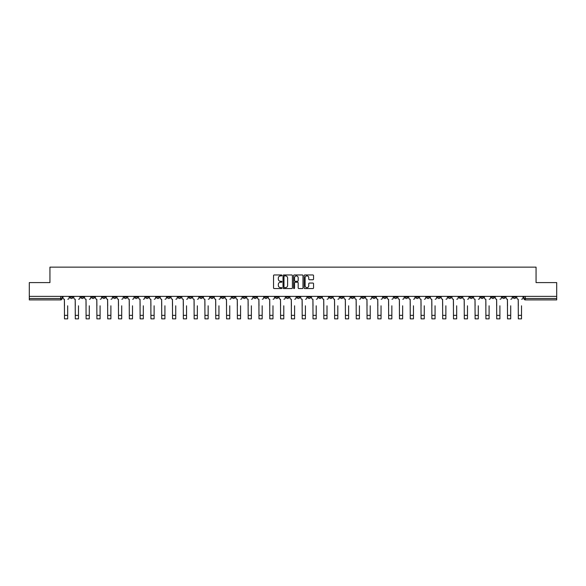 <?xml version="1.0" encoding="UTF-8"?>
<svg xmlns="http://www.w3.org/2000/svg" width="586" height="586" viewBox="0 0 586 586"><rect width="100%" height="100%" fill="white"/><g stroke="black" fill="none" stroke-linecap="round" stroke-linejoin="round"><path stroke-width="0.88" d="M281.917 275.435A0.476 0.476 0 0 0 281.441 274.966L274.219 274.966A0.681 0.681 0 0 0 273.537 275.64L273.537 287.88A0.681 0.681 0 0 0 274.219 288.561L281.441 288.561A0.476 0.476 0 0 0 281.917 288.085A0.476 0.476 0 0 0 281.441 287.609L280.504 287.609A2.176 2.176 0 0 1 278.328 285.433L278.328 284.415A2.176 2.176 0 0 1 280.504 282.24L281.441 282.24A0.476 0.476 0 0 0 281.917 281.763A0.476 0.476 0 0 0 281.441 281.287L280.504 281.287A2.176 2.176 0 0 1 278.328 279.112L278.328 278.086A2.176 2.176 0 0 1 280.504 275.911L281.441 275.911A0.476 0.476 0 0 0 281.917 275.435M426.689 296.377L426.689 297.139L429.457 297.139A1.384 1.384 0 0 1 428.073 298.523A1.384 1.384 0 0 1 426.689 297.139L426.689 296.377M361.855 296.377L361.855 297.139L364.624 297.139A1.384 1.384 0 0 1 363.239 298.523A1.384 1.384 0 0 1 361.855 297.139L361.855 296.377M351.043 296.377L351.043 297.139L353.819 297.139A1.384 1.384 0 0 1 352.428 298.523A1.384 1.384 0 0 1 351.043 297.139L351.043 296.377M286.21 296.377L286.21 297.139L288.986 297.139A1.384 1.384 0 0 1 287.594 298.523A1.384 1.384 0 0 1 286.21 297.139L286.21 296.377M275.405 296.377L275.405 297.139L278.174 297.139A1.384 1.384 0 0 1 276.79 298.523A1.384 1.384 0 0 1 275.405 297.139L275.405 296.377M264.601 296.377L264.601 297.139L267.37 297.139A1.384 1.384 0 0 1 265.985 298.523A1.384 1.384 0 0 1 264.601 297.139L264.601 296.377M242.992 296.377L242.992 297.139L245.761 297.139A1.384 1.384 0 0 1 244.377 298.523A1.384 1.384 0 0 1 242.992 297.139L242.992 296.377M221.376 297.139L221.376 296.377L221.376 297.139A1.384 1.384 0 0 0 222.761 298.523A1.384 1.384 0 0 1 221.376 297.139L224.145 297.139A1.384 1.384 0 0 1 222.761 298.523A1.384 1.384 0 0 0 224.145 297.139L224.145 296.377L224.145 297.139M210.572 297.139L210.572 296.377L210.572 297.139A1.384 1.384 0 0 0 211.956 298.523A1.384 1.384 0 0 1 210.572 297.139L213.341 297.139A1.384 1.384 0 0 1 211.956 298.523M199.767 297.139L199.767 296.377L199.767 297.139A1.384 1.384 0 0 0 201.152 298.523A1.384 1.384 0 0 1 199.767 297.139L202.536 297.139A1.384 1.384 0 0 1 201.152 298.523A1.384 1.384 0 0 0 202.536 297.139L202.536 296.377L202.536 297.139M188.963 296.377L188.963 297.139L191.732 297.139A1.384 1.384 0 0 1 190.347 298.523A1.384 1.384 0 0 1 188.963 297.139L188.963 296.377M178.159 296.377L178.159 297.139L180.928 297.139A1.384 1.384 0 0 1 179.543 298.523A1.384 1.384 0 0 1 178.159 297.139L178.159 296.377M167.347 296.377L167.347 297.139L170.123 297.139A1.384 1.384 0 0 1 168.731 298.523A1.384 1.384 0 0 1 167.347 297.139L167.347 296.377M156.543 297.139L156.543 296.377L156.543 297.139A1.384 1.384 0 0 0 157.927 298.523A1.384 1.384 0 0 1 156.543 297.139L159.311 297.139A1.384 1.384 0 0 1 157.927 298.523M134.934 297.139L134.934 296.377L134.934 297.139A1.384 1.384 0 0 0 136.318 298.523A1.384 1.384 0 0 1 134.934 297.139L137.703 297.139A1.384 1.384 0 0 1 136.318 298.523A1.384 1.384 0 0 0 137.703 297.139L137.703 296.377L137.703 297.139M124.129 297.139L124.129 296.377L124.129 297.139A1.384 1.384 0 0 0 125.514 298.523A1.384 1.384 0 0 1 124.129 297.139L126.898 297.139A1.384 1.384 0 0 1 125.514 298.523A1.384 1.384 0 0 0 126.898 297.139L126.898 296.377L126.898 297.139M113.318 297.139L113.318 296.377L113.318 297.139A1.384 1.384 0 0 0 114.71 298.523A1.384 1.384 0 0 1 113.318 297.139L116.094 297.139A1.384 1.384 0 0 1 114.71 298.523A1.384 1.384 0 0 0 116.094 297.139L116.094 296.377L116.094 297.139M102.513 297.139L102.513 296.377L102.513 297.139A1.384 1.384 0 0 0 103.898 298.523A1.384 1.384 0 0 1 102.513 297.139L105.29 297.139A1.384 1.384 0 0 1 103.898 298.523M91.709 297.139L91.709 296.377L91.709 297.139A1.384 1.384 0 0 0 93.093 298.523A1.384 1.384 0 0 1 91.709 297.139L94.478 297.139A1.384 1.384 0 0 1 93.093 298.523A1.384 1.384 0 0 0 94.478 297.139L94.478 296.377L94.478 297.139M80.905 297.139L80.905 296.377L80.905 297.139A1.384 1.384 0 0 0 82.289 298.523A1.384 1.384 0 0 1 80.905 297.139L83.673 297.139A1.384 1.384 0 0 1 82.289 298.523A1.384 1.384 0 0 0 83.673 297.139L83.673 296.377L83.673 297.139M312.873 279.756A0.681 0.681 0 0 0 313.547 279.075L313.547 275.64A0.681 0.681 0 0 0 312.873 274.966L304.845 274.966A0.681 0.681 0 0 0 304.171 275.64L304.171 287.88A0.681 0.681 0 0 0 304.845 288.561L312.873 288.561A0.681 0.681 0 0 0 313.547 287.88L313.547 283.734A0.681 0.681 0 0 0 312.873 283.053L309.437 283.053A0.681 0.681 0 0 0 308.756 283.734L308.756 285.792A1.817 1.817 0 0 1 306.939 287.609A1.817 1.817 0 0 1 305.123 285.792L305.123 277.735A1.817 1.817 0 0 1 306.939 275.911A1.817 1.817 0 0 1 308.756 277.735L308.756 279.075A0.681 0.681 0 0 0 309.437 279.756L312.873 279.756M29.3 296.377L29.3 282.591L49.942 282.591L49.942 267.143L536.058 267.143L536.058 282.591L556.7 282.591L556.7 296.377L29.3 296.377L29.3 298.523L62.065 298.523L62.065 296.377M292.407 275.64A0.681 0.681 0 0 0 291.725 274.966L283.705 274.966A0.681 0.681 0 0 0 283.023 275.64L283.023 287.88A0.681 0.681 0 0 0 283.705 288.561L291.725 288.561A0.681 0.681 0 0 0 292.407 287.88L292.407 275.64M294.275 274.966L302.295 274.966A0.681 0.681 0 0 1 302.977 275.64L302.977 287.88A0.681 0.681 0 0 1 302.295 288.561L298.867 288.561A0.681 0.681 0 0 1 298.186 287.88L298.186 282.921A0.681 0.681 0 0 0 297.505 282.24L295.227 282.24A0.681 0.681 0 0 0 294.546 282.921L294.546 288.085A0.476 0.476 0 0 1 294.069 288.561A0.476 0.476 0 0 1 293.593 288.085L293.593 275.64A0.681 0.681 0 0 1 294.275 274.966M523.935 296.377L523.935 298.523L556.7 298.523L556.7 299.907L525.32 299.907A1.384 1.384 0 0 1 523.935 298.523M556.7 296.377L556.7 298.523M62.065 298.523A1.384 1.384 0 0 1 60.68 299.907L29.3 299.907L29.3 298.523M515.9 296.377L515.9 297.139A1.384 1.384 0 0 1 514.515 298.523A1.384 1.384 0 0 1 513.131 297.139A1.384 1.384 0 0 0 514.515 298.523A1.384 1.384 0 0 0 515.9 297.139L513.131 297.139L513.131 296.377M505.095 296.377L505.095 297.139A1.384 1.384 0 0 1 503.711 298.523A1.384 1.384 0 0 1 502.327 297.139L505.095 297.139M502.327 296.377L502.327 297.139M494.291 296.377L494.291 297.139A1.384 1.384 0 0 1 492.907 298.523A1.384 1.384 0 0 1 491.522 297.139L494.291 297.139M491.522 296.377L491.522 297.139M483.487 297.139L483.487 296.377L483.487 297.139A1.384 1.384 0 0 1 482.102 298.523A1.384 1.384 0 0 1 480.71 297.139L483.487 297.139A1.384 1.384 0 0 1 482.102 298.523M480.71 296.377L480.71 297.139M472.682 296.377L472.682 297.139A1.384 1.384 0 0 1 471.291 298.523A1.384 1.384 0 0 1 469.906 297.139A1.384 1.384 0 0 0 471.291 298.523M469.906 296.377L469.906 297.139L472.682 297.139M461.871 296.377L461.871 297.139A1.384 1.384 0 0 1 460.486 298.523A1.384 1.384 0 0 1 459.102 297.139L461.871 297.139A1.384 1.384 0 0 1 460.486 298.523M459.102 296.377L459.102 297.139M451.066 296.377L451.066 297.139A1.384 1.384 0 0 1 449.682 298.523A1.384 1.384 0 0 1 448.297 297.139A1.384 1.384 0 0 0 449.682 298.523M448.297 296.377L448.297 297.139L451.066 297.139M440.262 296.377L440.262 297.139A1.384 1.384 0 0 1 438.877 298.523A1.384 1.384 0 0 1 437.493 297.139L440.262 297.139M437.493 296.377L437.493 297.139M429.457 296.377L429.457 297.139A1.384 1.384 0 0 1 428.073 298.523M418.653 296.377L418.653 297.139A1.384 1.384 0 0 1 417.269 298.523A1.384 1.384 0 0 1 415.877 297.139L418.653 297.139M415.877 296.377L415.877 297.139M407.841 296.377L407.841 297.139A1.384 1.384 0 0 1 406.457 298.523A1.384 1.384 0 0 1 405.073 297.139L407.841 297.139M405.073 296.377L405.073 297.139M397.037 296.377L397.037 297.139A1.384 1.384 0 0 1 395.653 298.523A1.384 1.384 0 0 1 394.268 297.139A1.384 1.384 0 0 0 395.653 298.523M394.268 296.377L394.268 297.139L397.037 297.139M386.233 296.377L386.233 297.139A1.384 1.384 0 0 1 384.848 298.523A1.384 1.384 0 0 1 383.464 297.139L386.233 297.139M383.464 296.377L383.464 297.139M375.428 296.377L375.428 297.139A1.384 1.384 0 0 1 374.044 298.523A1.384 1.384 0 0 1 372.659 297.139L375.428 297.139M372.659 296.377L372.659 297.139M364.624 296.377L364.624 297.139M353.819 296.377L353.819 297.139L353.819 296.377M343.008 296.377L343.008 297.139A1.384 1.384 0 0 1 341.623 298.523A1.384 1.384 0 0 1 340.239 297.139L343.008 297.139M340.239 296.377L340.239 297.139M332.203 296.377L332.203 297.139A1.384 1.384 0 0 1 330.819 298.523A1.384 1.384 0 0 1 329.435 297.139L332.203 297.139M329.435 296.377L329.435 297.139M321.399 296.377L321.399 297.139A1.384 1.384 0 0 1 320.015 298.523A1.384 1.384 0 0 1 318.63 297.139L321.399 297.139M318.63 296.377L318.63 297.139M310.595 296.377L310.595 297.139A1.384 1.384 0 0 1 309.21 298.523A1.384 1.384 0 0 1 307.826 297.139L310.595 297.139M307.826 296.377L307.826 297.139M299.79 296.377L299.79 297.139A1.384 1.384 0 0 1 298.406 298.523A1.384 1.384 0 0 1 297.014 297.139L299.79 297.139M297.014 296.377L297.014 297.139M288.986 296.377L288.986 297.139A1.384 1.384 0 0 1 287.594 298.523M278.174 296.377L278.174 297.139M267.37 297.139L267.37 296.377L267.37 297.139A1.384 1.384 0 0 1 265.985 298.523M256.565 296.377L256.565 297.139A1.384 1.384 0 0 1 255.181 298.523A1.384 1.384 0 0 1 253.797 297.139A1.384 1.384 0 0 0 255.181 298.523A1.384 1.384 0 0 0 256.565 297.139L253.797 297.139L253.797 296.377M245.761 297.139L245.761 296.377L245.761 297.139A1.384 1.384 0 0 1 244.377 298.523M234.957 296.377L234.957 297.139A1.384 1.384 0 0 1 233.572 298.523A1.384 1.384 0 0 1 232.181 297.139A1.384 1.384 0 0 0 233.572 298.523M232.181 296.377L232.181 297.139L234.957 297.139M213.341 296.377L213.341 297.139L213.341 296.377M191.732 297.139L191.732 296.377L191.732 297.139A1.384 1.384 0 0 1 190.347 298.523M180.928 297.139L180.928 296.377L180.928 297.139A1.384 1.384 0 0 1 179.543 298.523M170.123 297.139L170.123 296.377L170.123 297.139A1.384 1.384 0 0 1 168.731 298.523M159.311 296.377L159.311 297.139L159.311 296.377M148.507 297.139L148.507 296.377L148.507 297.139A1.384 1.384 0 0 1 147.123 298.523A1.384 1.384 0 0 1 145.738 297.139L148.507 297.139A1.384 1.384 0 0 1 147.123 298.523M145.738 296.377L145.738 297.139M105.29 296.377L105.29 297.139L105.29 296.377M72.869 296.377L72.869 297.139A1.384 1.384 0 0 1 71.485 298.523A1.384 1.384 0 0 1 70.1 297.139A1.384 1.384 0 0 0 71.485 298.523A1.384 1.384 0 0 0 72.869 297.139L72.869 296.377M70.1 296.377L70.1 297.139L72.869 297.139M284.452 275.911A0.476 0.476 0 0 0 283.976 276.387L283.976 287.133A0.476 0.476 0 0 0 284.452 287.609L285.433 287.609A2.176 2.176 0 0 0 287.609 285.433L287.609 278.086A2.176 2.176 0 0 0 285.433 275.911L284.452 275.911M298.186 277.764A1.817 1.817 0 0 0 296.362 275.947A1.817 1.817 0 0 0 294.546 277.764L294.546 280.606A0.681 0.681 0 0 0 295.227 281.287L297.505 281.287A0.681 0.681 0 0 0 298.186 280.606L298.186 277.764M62.995 297.835L62.995 296.377L62.995 297.835A1.384 1.384 180 0 0 64.387 299.219L64.489 305.797M64.387 299.219L64.489 318.857L67.676 318.857L67.676 305.797M67.778 299.219A1.384 1.384 180 0 0 69.163 297.835L69.163 296.377M73.807 297.835L73.807 296.377L73.807 297.835A1.384 1.384 69.6 0 0 75.191 299.219L75.294 305.797M75.191 299.219L75.294 318.857L78.48 318.857L78.48 305.797M84.611 297.835L84.611 296.377L84.611 297.835A1.384 1.384 69.6 0 0 85.996 299.219L86.098 305.797M85.996 299.219L86.098 318.857L89.284 318.857L89.284 305.797M78.583 299.219A1.384 1.384 69.6 0 0 79.967 297.835L79.967 296.377M89.387 299.219A1.384 1.384 69.6 0 0 90.771 297.835L90.771 296.377M95.415 297.835L95.415 296.377L95.415 297.835A1.384 1.384 69.6 0 0 96.8 299.219L96.902 305.797M96.8 299.219L96.902 318.857L100.089 318.857L100.089 305.797M106.22 297.835L106.22 296.377L106.22 297.835A1.384 1.384 69.6 0 0 107.604 299.219L107.707 305.797M107.604 299.219L107.707 318.857L110.893 318.857L110.893 305.797M117.024 297.835L117.024 296.377L117.024 297.835A1.384 1.384 69.6 0 0 118.409 299.219L118.519 305.797M118.409 299.219L118.519 318.857L121.705 318.857L121.705 305.797M100.191 299.219A1.384 1.384 69.6 0 0 101.583 297.835L101.583 296.377M111.003 299.219A1.384 1.384 69.6 0 0 112.387 297.835L112.387 296.377M121.807 299.219A1.384 1.384 69.6 0 0 123.192 297.835L123.192 296.377M127.836 297.835L127.836 296.377L127.836 297.835A1.384 1.384 69.6 0 0 129.22 299.219L129.323 305.797M129.22 299.219L129.323 318.857L132.509 318.857L132.509 305.797M132.612 299.219A1.384 1.384 69.6 0 0 133.996 297.835L133.996 296.377M138.64 297.835L138.64 296.377L138.64 297.835A1.384 1.384 69.6 0 0 140.025 299.219L140.127 305.797M140.025 299.219L140.127 318.857L143.314 318.857L143.314 305.797M143.416 299.219A1.384 1.384 69.6 0 0 144.801 297.835L144.801 296.377M149.445 297.835L149.445 296.377L149.445 297.835A1.384 1.384 69.6 0 0 150.829 299.219L150.932 305.797M150.829 299.219L150.932 318.857L154.118 318.857L154.118 305.797M154.221 299.219A1.384 1.384 69.6 0 0 155.605 297.835L155.605 296.377M160.249 297.835L160.249 296.377L160.249 297.835A1.384 1.384 69.6 0 0 161.633 299.219L161.736 305.797M161.633 299.219L161.736 318.857L164.922 318.857L164.922 305.797M165.032 299.219A1.384 1.384 69.6 0 0 166.417 297.835L166.417 296.377M171.053 297.835L171.053 296.377L171.053 297.835A1.384 1.384 69.6 0 0 172.438 299.219L172.548 305.797M172.438 299.219L172.548 318.857L175.734 318.857L175.734 305.797M175.837 299.219A1.384 1.384 69.6 0 0 177.221 297.835L177.221 296.377M181.858 297.835L181.858 296.377L181.858 297.835A1.384 1.384 69.6 0 0 183.25 299.219L183.352 305.797M183.25 299.219L183.352 318.857L186.538 318.857L186.538 305.797M186.641 299.219A1.384 1.384 69.6 0 0 188.025 297.835L188.025 296.377M192.669 297.835L192.669 296.377L192.669 297.835A1.384 1.384 69.6 0 0 194.054 299.219L194.156 305.797M194.054 299.219L194.156 318.857L197.343 318.857L197.343 305.797M197.445 299.219A1.384 1.384 69.6 0 0 198.83 297.835L198.83 296.377M203.474 297.835L203.474 296.377L203.474 297.835A1.384 1.384 69.6 0 0 204.858 299.219L204.961 305.797M204.858 299.219L204.961 318.857L208.147 318.857L208.147 305.797M208.25 299.219A1.384 1.384 69.6 0 0 209.634 297.835L209.634 296.377M214.278 297.835L214.278 296.377L214.278 297.835A1.384 1.384 69.6 0 0 215.663 299.219L215.765 305.797M215.663 299.219L215.765 318.857L218.952 318.857L218.952 305.797M219.054 299.219A1.384 1.384 69.6 0 0 220.446 297.835L220.446 296.377M225.083 297.835L225.083 296.377L225.083 297.835A1.384 1.384 69.6 0 0 226.467 299.219L226.57 305.797M226.467 299.219L226.57 318.857L229.756 318.857L229.756 305.797M229.866 299.219A1.384 1.384 69.6 0 0 231.25 297.835L231.25 296.377M235.887 297.835L235.887 296.377L235.887 297.835A1.384 1.384 69.6 0 0 237.271 299.219L237.381 305.797M237.271 299.219L237.381 318.857L240.568 318.857L240.568 305.797M240.67 299.219A1.384 1.384 69.6 0 0 242.055 297.835L242.055 296.377M246.691 297.835L246.691 296.377L246.691 297.835A1.384 1.384 69.6 0 0 248.083 299.219L248.186 305.797M248.083 299.219L248.186 318.857L251.372 318.857L251.372 305.797M251.475 299.219A1.384 1.384 69.6 0 0 252.859 297.835L252.859 296.377M257.503 297.835L257.503 296.377L257.503 297.835A1.384 1.384 69.6 0 0 258.887 299.219L258.99 305.797M258.887 299.219L258.99 318.857L262.176 318.857L262.176 305.797M262.279 299.219A1.384 1.384 69.6 0 0 263.663 297.835L263.663 296.377M268.307 297.835L268.307 296.377L268.307 297.835A1.384 1.384 69.6 0 0 269.692 299.219L269.794 305.797M269.692 299.219L269.794 318.857L272.981 318.857L272.981 305.797M273.083 299.219A1.384 1.384 69.6 0 0 274.468 297.835L274.468 296.377M279.112 297.835L279.112 296.377L279.112 297.835A1.384 1.384 69.6 0 0 280.496 299.219L280.599 305.797M280.496 299.219L280.599 318.857L283.785 318.857L283.785 305.797M283.895 299.219A1.384 1.384 69.6 0 0 285.279 297.835L285.279 296.377M289.916 297.835L289.916 296.377L289.916 297.835A1.384 1.384 69.6 0 0 291.301 299.219L291.41 305.797M291.301 299.219L291.41 318.857L294.59 318.857L294.59 305.797M294.699 299.219A1.384 1.384 69.6 0 0 296.084 297.835L296.084 296.377M300.721 297.835L300.721 296.377L300.721 297.835A1.384 1.384 69.6 0 0 302.105 299.219L302.215 305.797M302.105 299.219L302.215 318.857L305.401 318.857L305.401 305.797M305.504 299.219A1.384 1.384 69.6 0 0 306.888 297.835L306.888 296.377M311.532 297.835L311.532 296.377L311.532 297.835A1.384 1.384 69.6 0 0 312.917 299.219L313.019 305.797M312.917 299.219L313.019 318.857L316.206 318.857L316.206 305.797M316.308 299.219A1.384 1.384 69.6 0 0 317.693 297.835L317.693 296.377M322.337 297.835L322.337 296.377L322.337 297.835A1.384 1.384 69.6 0 0 323.721 299.219L323.824 305.797M323.721 299.219L323.824 318.857L327.01 318.857L327.01 305.797M327.113 299.219A1.384 1.384 69.6 0 0 328.497 297.835L328.497 296.377M333.141 297.835L333.141 296.377L333.141 297.835A1.384 1.384 69.6 0 0 334.525 299.219L334.628 305.797M334.525 299.219L334.628 318.857L337.814 318.857L337.814 305.797M337.917 299.219A1.384 1.384 69.6 0 0 339.309 297.835L339.309 296.377M343.945 297.835L343.945 296.377L343.945 297.835A1.384 1.384 69.6 0 0 345.33 299.219L345.432 305.797M345.33 299.219L345.432 318.857L348.619 318.857L348.619 305.797M348.729 299.219A1.384 1.384 69.6 0 0 350.113 297.835L350.113 296.377M354.75 297.835L354.75 296.377L354.75 297.835A1.384 1.384 69.6 0 0 356.134 299.219L356.244 305.797M356.134 299.219L356.244 318.857L359.43 318.857L359.43 305.797M359.533 299.219A1.384 1.384 69.6 0 0 360.917 297.835L360.917 296.377M365.554 297.835L365.554 296.377L365.554 297.835A1.384 1.384 69.6 0 0 366.946 299.219L367.048 305.797M366.946 299.219L367.048 318.857L370.235 318.857L370.235 305.797M370.337 299.219A1.384 1.384 69.6 0 0 371.722 297.835L371.722 296.377M376.366 297.835L376.366 296.377L376.366 297.835A1.384 1.384 69.6 0 0 377.75 299.219L377.853 305.797M377.75 299.219L377.853 318.857L381.039 318.857L381.039 305.797M381.142 299.219A1.384 1.384 69.6 0 0 382.526 297.835L382.526 296.377M387.17 297.835L387.17 296.377L387.17 297.835A1.384 1.384 69.6 0 0 388.555 299.219L388.657 305.797M388.555 299.219L388.657 318.857L391.844 318.857L391.844 305.797M391.946 299.219A1.384 1.384 69.6 0 0 393.331 297.835L393.331 296.377M397.975 297.835L397.975 296.377L397.975 297.835A1.384 1.384 69.6 0 0 399.359 299.219L399.462 305.797M399.359 299.219L399.462 318.857L402.648 318.857L402.648 305.797M402.75 299.219A1.384 1.384 69.6 0 0 404.142 297.835L404.142 296.377M408.779 297.835L408.779 296.377L408.779 297.835A1.384 1.384 69.6 0 0 410.163 299.219L410.266 305.797M410.163 299.219L410.266 318.857L413.452 318.857L413.452 305.797M413.562 299.219A1.384 1.384 69.6 0 0 414.947 297.835L414.947 296.377M419.583 297.835L419.583 296.377L419.583 297.835A1.384 1.384 69.6 0 0 420.968 299.219L421.078 305.797M420.968 299.219L421.078 318.857L424.264 318.857L424.264 305.797M424.367 299.219A1.384 1.384 69.6 0 0 425.751 297.835L425.751 296.377M430.395 297.835L430.395 296.377L430.395 297.835A1.384 1.384 69.6 0 0 431.779 299.219L431.882 305.797M431.779 299.219L431.882 318.857L435.068 318.857L435.068 305.797M435.171 299.219A1.384 1.384 69.6 0 0 436.555 297.835L436.555 296.377M441.199 297.835L441.199 296.377L441.199 297.835A1.384 1.384 69.6 0 0 442.584 299.219L442.686 305.797M442.584 299.219L442.686 318.857L445.873 318.857L445.873 305.797M445.975 299.219A1.384 1.384 69.6 0 0 447.36 297.835L447.36 296.377M452.004 297.835L452.004 296.377L452.004 297.835A1.384 1.384 69.6 0 0 453.388 299.219L453.491 305.797M453.388 299.219L453.491 318.857L456.677 318.857L456.677 305.797M456.78 299.219A1.384 1.384 69.6 0 0 458.164 297.835L458.164 296.377M462.808 297.835L462.808 296.377L462.808 297.835A1.384 1.384 69.6 0 0 464.193 299.219L464.295 305.797M464.193 299.219L464.295 318.857L467.482 318.857L467.482 305.797M467.591 299.219A1.384 1.384 69.6 0 0 468.976 297.835L468.976 296.377M473.613 297.835L473.613 296.377L473.613 297.835A1.384 1.384 69.6 0 0 474.997 299.219L475.107 305.797M474.997 299.219L475.107 318.857L478.293 318.857L478.293 305.797M478.396 299.219A1.384 1.384 69.6 0 0 479.78 297.835L479.78 296.377M484.417 297.835L484.417 296.377L484.417 297.835A1.384 1.384 69.6 0 0 485.809 299.219L485.911 305.797M485.809 299.219L485.911 318.857L489.098 318.857L489.098 305.797M489.2 299.219A1.384 1.384 69.6 0 0 490.585 297.835L490.585 296.377M495.229 297.835L495.229 296.377L495.229 297.835A1.384 1.384 69.6 0 0 496.613 299.219L496.716 305.797M496.613 299.219L496.716 318.857L499.902 318.857L499.902 305.797M500.005 299.219A1.384 1.384 69.6 0 0 501.389 297.835L501.389 296.377M506.033 297.835L506.033 296.377L506.033 297.835A1.384 1.384 69.6 0 0 507.417 299.219L507.52 305.797M507.417 299.219L507.52 318.857L510.706 318.857L510.706 305.797M510.809 299.219A1.384 1.384 69.6 0 0 512.193 297.835L512.193 296.377M516.837 297.835L516.837 296.377L516.837 297.835A1.384 1.384 69.6 0 0 518.222 299.219L518.324 305.797M518.222 299.219L518.324 318.857L521.511 318.857L521.511 305.797M521.613 299.219A1.384 1.384 69.6 0 0 523.005 297.835L523.005 296.377M60.68 296.377L60.68 299.907M525.32 296.377L525.32 299.907M67.676 315.356L64.489 315.356M78.48 315.356L75.294 315.356M89.284 315.356L86.098 315.356M100.089 315.356L96.902 315.356M110.893 315.356L107.707 315.356M121.705 315.356L118.519 315.356M132.509 315.356L129.323 315.356M143.314 315.356L140.127 315.356M154.118 315.356L150.932 315.356M164.922 315.356L161.736 315.356M175.734 315.356L172.548 315.356M186.538 315.356L183.352 315.356M197.343 315.356L194.156 315.356M208.147 315.356L204.961 315.356M218.952 315.356L215.765 315.356M229.756 315.356L226.57 315.356M240.568 315.356L237.381 315.356M251.372 315.356L248.186 315.356M262.176 315.356L258.99 315.356M272.981 315.356L269.794 315.356M283.785 315.356L280.599 315.356M294.59 315.356L291.41 315.356M305.401 315.356L302.215 315.356M316.206 315.356L313.019 315.356M327.01 315.356L323.824 315.356M337.814 315.356L334.628 315.356M348.619 315.356L345.432 315.356M359.43 315.356L356.244 315.356M370.235 315.356L367.048 315.356M381.039 315.356L377.853 315.356M391.844 315.356L388.657 315.356M402.648 315.356L399.462 315.356M413.452 315.356L410.266 315.356M424.264 315.356L421.078 315.356M435.068 315.356L431.882 315.356M445.873 315.356L442.686 315.356M456.677 315.356L453.491 315.356M467.482 315.356L464.295 315.356M478.293 315.356L475.107 315.356M489.098 315.356L485.911 315.356M499.902 315.356L496.716 315.356M510.706 315.356L507.52 315.356M521.511 315.356L518.324 315.356"/></g></svg>
